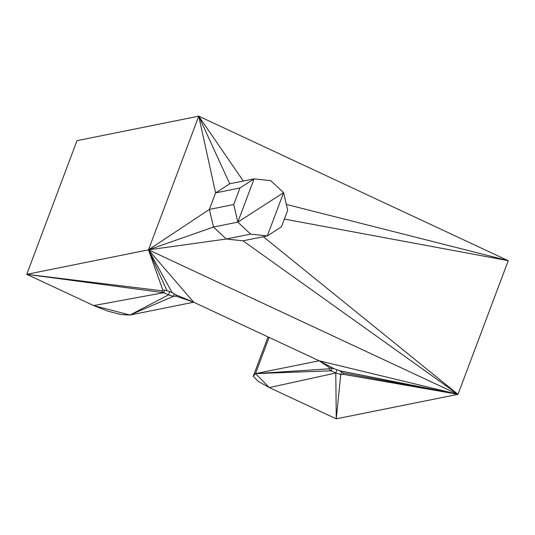 <?xml version="1.0" encoding="UTF-8"?>
<svg xmlns="http://www.w3.org/2000/svg" width="535" height="535" viewBox="0 0 535 535"><rect width="100%" height="100%" fill="white"/><g stroke="black" fill="none" stroke-linecap="round" stroke-linejoin="round"><path stroke-width="0.8" d="M458.007 394.335L508.25 260.672L284.366 219.083L508.25 260.672L198.739 116.169L243.305 181.044L198.739 116.169L229.736 183.779L198.739 116.169L215.598 192.888L229.736 183.779L215.598 192.888L239.947 187.986L233.735 204.51L237.828 222.132L283.59 192.653L267.326 235.908L281.47 226.793L287.676 210.275L283.59 192.653L270.757 180.656L254.085 178.877L237.828 222.132L250.661 234.123L267.326 235.908L283.59 192.653L237.828 222.132L254.085 178.877L239.947 187.986L254.085 178.877L229.736 183.779L254.085 178.877L270.757 180.656L283.59 192.653L287.676 210.275L281.47 226.793L267.326 235.908L242.977 240.803L458.007 394.335L263.32 236.711L458.007 394.335L242.977 240.803L226.312 239.025L148.496 249.832L458.007 394.335L148.496 249.832L209.386 209.412L233.735 204.51L239.947 187.986L215.598 192.888L209.386 209.412L215.598 192.888L198.739 116.169L148.496 249.832L213.478 227.034L209.386 209.412L148.496 249.832L226.312 239.025L213.478 227.034L148.496 249.832L193.69 302.215L319.168 360.797L458.007 394.335L319.168 360.797L334.261 368.769L339.424 370.695L458.007 394.335L339.424 370.695L343.136 372.908L458.007 394.335L343.136 372.908L343.664 374.38L458.007 394.335L343.664 374.38L340.762 374.42L341.664 372.032L340.762 374.42L335.786 373.002L336.996 369.785L335.786 373.002L340.762 374.42L336.261 418.831L335.786 373.002L331.065 370.795L331.981 368.368L331.065 370.795L335.786 373.002L269.339 387.587L335.786 373.002L336.261 418.831L340.762 374.42L343.664 374.38L343.136 372.908L339.424 370.695L334.261 368.769L319.168 360.797L330.075 368.033L334.261 368.769L330.075 368.033L319.168 360.797L255.483 373.611L328.811 368.836L330.075 368.033L328.811 368.836L331.065 370.795L328.811 368.836L255.483 373.611L331.065 370.795L255.483 373.611L269.339 387.587L336.261 418.831L458.007 394.335L336.261 418.831L269.339 387.587L255.483 373.611L253.222 376.312L258.298 381.428L269.339 387.587L258.298 381.428L253.222 376.312L268.028 336.923L253.222 376.312L255.483 373.611L269.085 337.418L255.483 373.611L319.168 360.797L193.69 302.215L130.005 315.028L193.69 302.215L176.363 296.27L173.46 296.303L130.005 315.028L173.46 296.303L168.485 294.892L130.005 315.028L168.485 294.892L163.763 292.685L93.672 305.572L130.005 315.028L93.672 305.572L163.763 292.685L26.75 274.328L93.672 305.572L107.722 311.129L121.024 314.587L130.005 315.028L121.024 314.587L107.722 311.129L93.672 305.572L26.75 274.328L163.763 292.685L161.51 290.726L26.75 274.328L161.51 290.726L162.767 289.923L148.496 249.832L26.75 274.328L76.993 140.665L198.739 116.169L508.25 260.672L286.319 204.417L508.25 260.672L458.007 394.335M213.478 227.034L237.828 222.132L233.735 204.51L209.386 209.412L213.478 227.034L226.312 239.025L250.661 234.123L237.828 222.132L213.478 227.034M242.977 240.803L267.326 235.908L250.661 234.123L226.312 239.025L242.977 240.803M148.496 249.832L162.767 289.923L166.96 290.659L148.496 249.832L166.96 290.659L172.123 292.585L148.496 249.832L172.123 292.585L175.834 294.798L193.69 302.215L148.496 249.832L198.739 116.169L76.993 140.665L26.75 274.328L148.496 249.832M193.69 302.215L175.834 294.798L176.363 296.27L193.69 302.215M169.695 291.675L168.485 294.892L173.46 296.303L174.357 293.916L173.46 296.303L176.363 296.27L175.834 294.798L172.123 292.585L166.96 290.659L162.767 289.923L161.51 290.726L163.763 292.685L168.485 294.892L169.695 291.675M164.68 290.258L163.763 292.685L164.68 290.258"/></g></svg>
